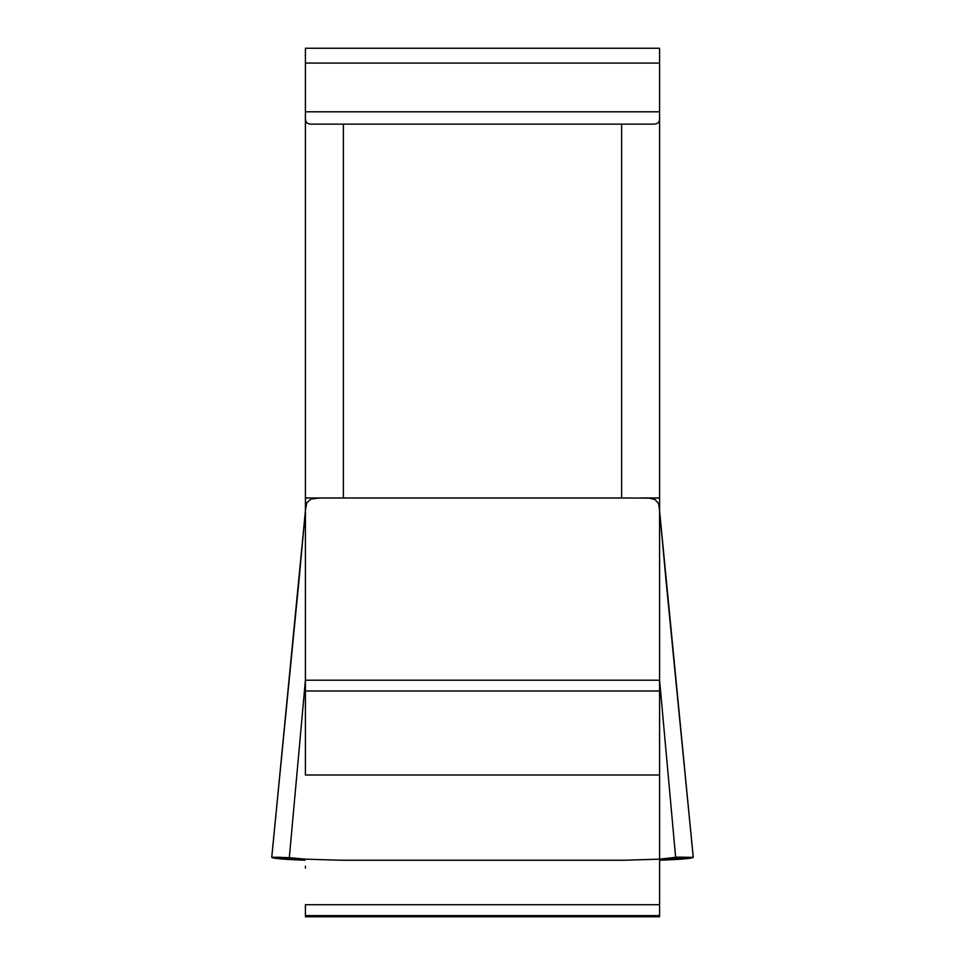 <?xml version="1.0" encoding="UTF-8"?>
<svg xmlns="http://www.w3.org/2000/svg" width="965" height="965" viewBox="0 0 965 965"><rect width="100%" height="100%" fill="white"/><g stroke="black" fill="none" stroke-linecap="round" stroke-linejoin="round"><path stroke-width="1.45" d="M659.577 775.016L305.423 775.016L305.423 510.027L306.87 502.572L311.2 499.038L319.668 497.976L621.629 497.976L621.629 124.135L653.184 124.135C657.527 124.268 659.662 122.386 659.577 118.49L659.577 916.75L305.423 916.75L305.423 904.712L659.577 904.712M305.423 510.027L305.423 118.49C305.338 122.374 307.461 124.256 311.816 124.135L621.629 124.135M305.423 118.49L305.423 48.25L659.577 48.25L659.577 118.49M659.577 680.06L675.669 857.668L659.577 859.152L677.394 857.137L693.232 857.354L659.577 510.883M684.04 857.282L676.646 857.282L684.04 857.282M305.423 510.883L271.78 857.354L289.331 857.668L305.423 680.06M289.331 857.668L305.423 859.152L289.331 857.668L274.494 857.27L275.93 858.247L340.428 860.225L624.572 860.225L689.07 858.247L690.506 857.27L675.669 857.668M660.072 860.225C681.254 859.405 692.303 858.452 693.22 857.354M271.78 857.354C272.661 858.44 283.71 859.405 304.928 860.225M272.986 857.282L280.96 857.282M659.577 510.027L658.6 503.549L655.042 499.581L649.18 498.121L621.629 497.976M305.423 866.196L305.423 868.126M343.371 497.976L343.371 124.135M659.577 63.063L305.423 63.063M659.577 111.795L305.423 111.795M305.423 680.204L659.577 680.204M305.423 690.988L659.577 690.988M305.423 915.616L659.577 915.616M276.931 857.21L276.183 857.21M659.577 497.976L641.037 497.976M329.704 497.976L305.423 497.976M305.423 510.376L298.848 581.895M298.848 581.859L271.732 857.258M666.152 581.895L659.577 510.376M693.268 857.258L666.152 581.859"/></g></svg>
